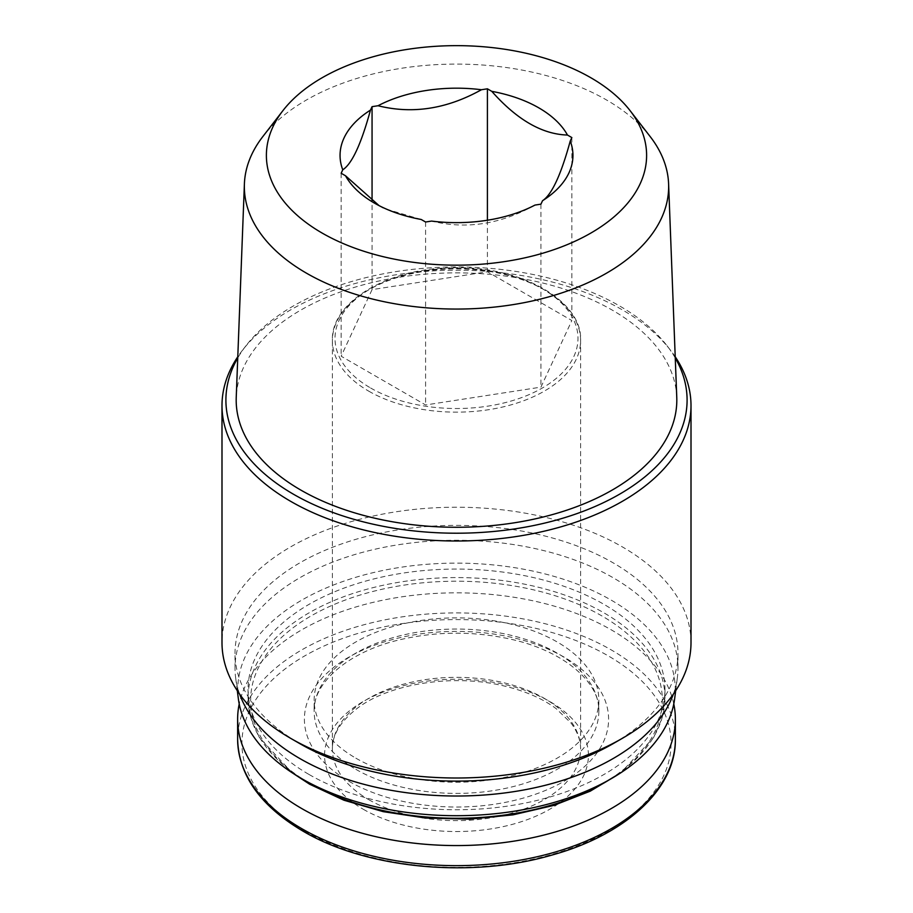<?xml version="1.0" encoding="UTF-8"?>
<svg xmlns="http://www.w3.org/2000/svg" width="913" height="913" viewBox="0 0 913 913"><rect width="100%" height="100%" fill="white"/><g stroke="black" fill="none" stroke-linecap="round" stroke-linejoin="round"><path stroke-width="0.68" stroke-dasharray="4.57 3.42" d="M372.059 289.626L341.154 356.218L425.595 404.973L540.941 387.135L571.846 320.531L487.405 271.777L372.059 289.626L372.059 200.689M421.213 219.485L383.369 208.267L374.159 202.948M534.961 205.083C500.609 224.313 466.144 229.642 431.575 221.083M650.17 136.573A212.147 122.479 0 0 0 456.5 64.093A212.147 122.479 0 0 0 262.83 136.573M676.761 397.269A220.318 127.192 0 0 0 456.5 272.873A220.318 127.192 0 0 0 236.239 397.269M363.226 809.226A131.906 76.156 0 0 0 583.921 775.08A131.906 76.156 0 0 0 422.354 681.806A131.906 76.156 0 0 0 363.226 809.226M673.783 703.98A218.869 126.371 0 0 0 456.5 592.834A218.869 126.371 0 0 0 239.217 703.98M355.853 758.167A142.337 82.17 0 0 0 510.972 775.97A142.337 82.17 0 0 0 598.837 700.054A142.337 82.17 0 0 0 456.5 617.884A142.337 82.17 0 0 0 314.163 700.054A142.337 82.17 0 0 0 355.853 758.167M309.108 774.521A208.449 120.345 0 0 0 536.273 800.61A208.449 120.345 0 0 0 664.949 689.418A208.449 120.345 0 0 0 456.5 569.073A208.449 120.345 0 0 0 248.051 689.418A208.449 120.345 0 0 0 309.108 774.521M674.639 698.799A218.743 126.291 0 0 0 456.5 563.127A218.743 126.291 0 0 0 238.361 698.799M673.349 694.154A221.482 127.866 0 0 0 677.366 677.64A221.482 127.866 0 0 0 677.982 668.145A221.482 127.866 0 0 0 456.5 540.268A221.482 127.866 0 0 0 235.018 668.145A221.482 127.866 0 0 0 235.634 677.64A221.482 127.866 0 0 0 239.651 694.154M613.114 743.661A221.482 127.866 0 0 0 677.982 653.252A221.482 127.866 0 0 0 456.5 525.374A221.482 127.866 0 0 0 235.018 653.252A221.482 127.866 0 0 0 299.886 743.661M691.004 642.615A234.504 135.386 0 0 0 456.5 507.217A234.504 135.386 0 0 0 221.996 642.615M675.209 356.755A234.504 135.386 0 0 0 670.576 350.33A234.504 135.386 0 0 0 456.5 270.214A234.504 135.386 0 0 0 242.424 350.33A234.504 135.386 0 0 0 237.791 356.755M675.255 357.964A230.601 133.138 0 0 0 667.004 345.719A230.601 133.138 0 0 0 456.5 266.938A230.601 133.138 0 0 0 245.996 345.719A230.601 133.138 0 0 0 237.745 357.964M571.846 137.566L571.846 320.531M487.405 220.227L487.405 271.777M341.154 173.253L341.154 356.218M425.595 222.007L425.595 404.973M540.941 204.158L540.941 387.135M370.598 387.979A121.486 70.141 0 0 0 573.843 356.526A121.486 70.141 0 0 0 425.059 270.625A121.486 70.141 0 0 0 370.598 387.979M304.782 831.07A214.566 123.883 0 0 0 663.762 775.536A214.566 123.883 0 0 0 400.967 623.807A214.566 123.883 0 0 0 304.782 831.07M675.369 739.279A218.869 126.371 0 0 0 456.5 612.908A218.869 126.371 0 0 0 237.631 739.279M348.949 781.3A152.106 87.819 0 0 0 603.425 741.927A152.106 87.819 0 0 0 417.127 634.375A152.106 87.819 0 0 0 348.949 781.3M355.853 769.328A142.337 82.17 0 0 0 510.972 787.143A142.337 82.17 0 0 0 598.837 711.227A142.337 82.17 0 0 0 456.5 629.046A142.337 82.17 0 0 0 314.163 711.227A142.337 82.17 0 0 0 355.853 769.328M310.945 784.096A205.847 118.85 0 0 0 655.329 730.811A205.847 118.85 0 0 0 403.226 585.256A205.847 118.85 0 0 0 310.945 784.096M609.348 779.759A208.449 120.345 0 0 0 664.949 697.931A208.449 120.345 0 0 0 456.5 577.575A208.449 120.345 0 0 0 248.051 697.931A208.449 120.345 0 0 0 303.652 779.759M368.749 799.651A124.1 71.648 0 0 0 503.987 815.183A124.1 71.648 0 0 0 580.6 748.991A124.1 71.648 0 0 0 456.5 677.343A124.1 71.648 0 0 0 332.4 748.991A124.1 71.648 0 0 0 368.749 799.651M368.749 391.163A124.1 71.648 0 0 0 503.987 406.696A124.1 71.648 0 0 0 580.6 340.503A124.1 71.648 0 0 0 456.5 268.856A124.1 71.648 0 0 0 332.4 340.503A124.1 71.648 0 0 0 368.749 391.163M598.837 700.054L598.837 711.227C600.389 684.008 565.923 651.426 511.109 639.283C475.057 631.237 438.959 631.157 402.816 639.066C347.511 651.06 312.577 683.848 314.163 711.227L314.163 700.054M292.217 772.797L259.395 737.556L250.904 718.017L248.051 697.931L248.051 689.418M664.949 689.418L664.949 697.931L662.096 718.017L653.605 737.556L620.783 772.797M675.677 690.764L677.366 677.64M237.323 690.764L235.634 677.64M677.982 668.145L677.982 653.252M235.018 668.145L235.018 653.252M245.996 345.719L242.424 350.33M667.004 345.719L670.576 350.33M580.6 748.991C580.679 740.375 577.484 731.724 571.024 723.05L556.188 708.671C542.607 698.582 525.215 691.004 504.01 685.96C453.316 673.474 389.143 683.734 357.211 708.374C340.446 721.407 332.172 734.942 332.4 748.991L332.4 340.503C330.609 303.15 386.085 268.548 451.056 267.829C519.885 264.93 582.768 300.845 580.6 340.503L580.6 748.991"/><path stroke-width="1.37" d="M345.525 175.787A116.442 67.231 0 0 0 374.159 202.948A116.442 67.231 0 0 0 421.213 219.485L425.595 222.007L431.575 221.083A116.442 67.231 0 0 0 534.961 205.083L540.941 204.158L542.539 200.712A116.442 67.231 0 0 0 570.248 141.013L571.846 137.566L567.475 135.044A116.442 67.231 0 0 0 491.787 91.346L487.405 88.812L481.425 89.736A116.442 67.231 0 0 0 378.039 105.737L372.059 106.661L370.461 110.108A116.442 67.231 0 0 0 342.752 169.807L341.154 173.253L345.525 175.787L379.043 205.608M322.072 233.02A190.109 109.765 0 0 0 564.314 245.814A190.109 109.765 0 0 0 630.05 110.599A190.109 109.765 0 0 0 456.5 45.65A190.109 109.765 0 0 0 282.95 110.599A190.109 109.765 0 0 0 322.072 233.02M491.787 91.346C516.952 119.763 542.174 134.325 567.475 135.044M378.039 105.737C412.391 114.33 446.856 109.001 481.425 89.736M342.752 169.807C351.962 163.883 361.194 143.98 370.461 110.108M570.248 141.013C561.039 174.76 551.806 194.663 542.539 200.712M282.95 110.599L262.83 136.573A212.147 122.479 0 0 0 244.399 183.867A212.147 122.479 0 0 0 306.483 273.181A212.147 122.479 0 0 0 539.845 299.213A212.147 122.479 0 0 0 668.601 183.867A212.147 122.479 0 0 0 650.17 136.573L630.05 110.599M244.399 183.867L236.239 397.269A220.318 127.192 0 0 0 300.719 490.019A220.318 127.192 0 0 0 543.052 517.043A220.318 127.192 0 0 0 676.761 397.269L668.601 183.867M239.217 703.98A218.869 126.371 0 0 0 237.631 719.204A218.869 126.371 0 0 0 301.735 808.553A218.869 126.371 0 0 0 540.256 835.954A218.869 126.371 0 0 0 675.369 719.204A218.869 126.371 0 0 0 673.783 703.98M237.323 690.764L238.361 698.799A218.743 126.291 0 0 0 301.826 778.721A218.743 126.291 0 0 0 532.633 807.811A218.743 126.291 0 0 0 674.639 698.799L675.677 690.764M239.651 694.154A221.482 127.866 0 0 0 299.886 758.566A221.482 127.866 0 0 0 519.885 790.669A221.482 127.866 0 0 0 673.349 694.154M237.791 356.755A234.504 135.386 0 0 0 221.996 405.6L221.996 642.615A234.504 135.386 0 0 0 290.676 738.343L299.886 743.661A221.482 127.866 0 0 0 299.886 743.673A221.482 127.866 0 0 0 613.114 743.661L622.324 738.343A234.504 135.386 0 0 0 691.004 642.615L691.004 405.6A234.504 135.386 0 0 0 675.209 356.755M299.886 743.673L290.676 738.355A234.504 135.386 0 0 0 290.676 738.355A234.504 135.386 0 0 0 622.324 738.343M221.996 405.6A234.504 135.386 0 0 0 290.676 501.34A234.504 135.386 0 0 0 546.248 530.693A234.504 135.386 0 0 0 691.004 405.6M237.745 357.964A230.601 133.138 0 0 0 293.438 494.218A230.601 133.138 0 0 0 577.746 513.323A230.601 133.138 0 0 0 675.255 357.964M487.405 88.812L487.405 220.227M372.059 106.661L372.059 200.689M301.735 828.639A218.869 126.371 0 0 0 540.256 856.029A218.869 126.371 0 0 0 675.369 739.279C676.145 788.204 626.124 834.528 552.365 854.945C471.496 878.763 366.398 868.754 302.808 831.024C260.388 805.894 238.658 775.32 237.631 739.279A218.869 126.371 0 0 0 301.735 828.639M303.652 779.759A208.449 120.345 0 0 0 309.108 783.023A208.449 120.345 0 0 0 609.348 779.759M675.369 739.279L675.369 719.204M237.631 739.279L237.631 719.204M620.783 772.797L590.266 791.16L553.792 805.392L512.969 814.853L469.636 819.132L425.72 818.048L383.175 811.646L343.893 800.199L309.644 784.221L292.217 772.797"/></g></svg>
